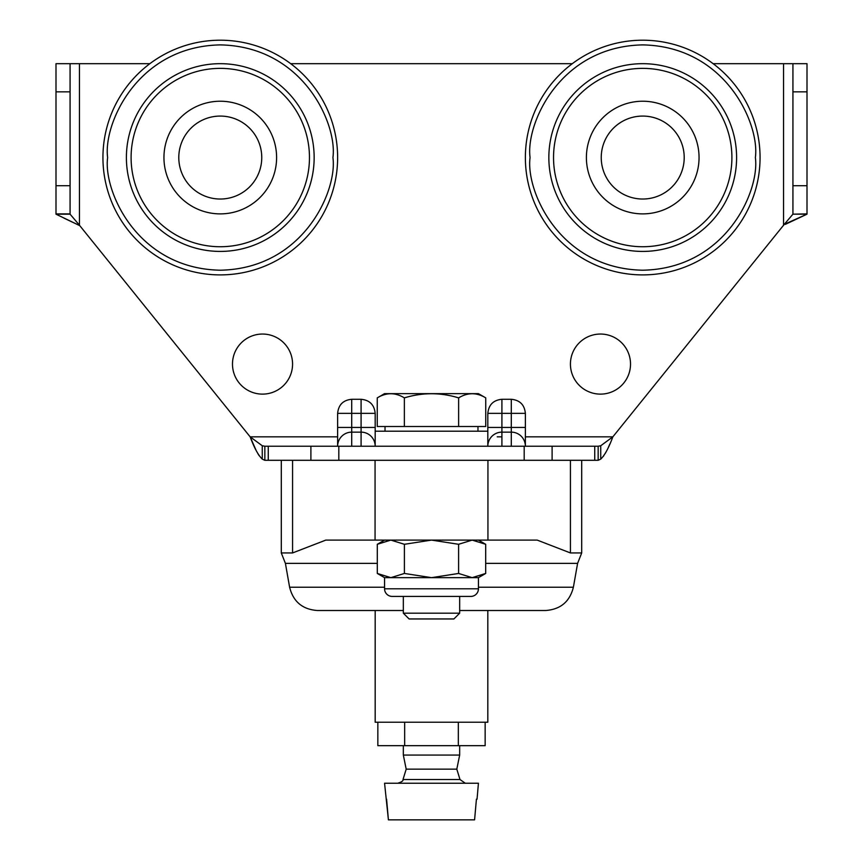 <?xml version="1.0" encoding="UTF-8"?>
<svg xmlns="http://www.w3.org/2000/svg" width="863" height="863" viewBox="0 0 863 863"><rect width="100%" height="100%" fill="white"/><g stroke="black" fill="none" stroke-linecap="round" stroke-linejoin="round"><path stroke-width="1.29" d="M601.241 157.551A41.478 41.478 0 0 1 642.719 116.074A41.478 41.478 0 0 1 684.208 157.551A41.478 41.478 0 0 1 642.719 199.029A41.478 41.478 0 0 1 601.241 157.551M511.295 399.289L511.295 432.136A14.078 14.078 0 0 1 525.373 446.225L525.373 413.366C524.531 404.801 519.839 400.108 511.295 399.289L501.91 399.289C493.366 400.108 488.674 404.801 487.822 413.366L487.822 431.198L375.178 431.198L375.178 413.366C374.337 404.801 369.634 400.108 361.09 399.289L351.705 399.289C343.161 400.108 338.469 404.801 337.627 413.366L337.627 446.225A14.078 14.078 0 0 1 351.705 432.136L351.705 399.289M262.255 445.75L264.844 446.225L264.844 460.303L281.295 460.303L281.295 552.946L292.568 552.946L292.568 460.303L264.844 460.303L262.255 459.127C258.231 455.189 254.197 447.757 250.151 436.84L262.255 445.75L262.255 459.127M64.089 218.177L79.461 225.502L55.998 214.175L70.076 214.175L78.727 224.348L250.151 436.84L256.203 450.594M149.871 63.679L55.998 63.679L55.998 214.175L55.998 63.679L55.998 213.884L70.076 213.884L70.076 185.718L55.998 185.718M785.362 224.348L807.002 214.175L784.273 224.348L792.924 214.175L807.002 214.175L807.002 63.679L807.002 214.175L807.002 63.679L713.129 63.679M572.309 63.679L290.691 63.679M525.373 436.84L612.849 436.84C608.825 447.714 604.79 455.146 600.745 459.127L598.156 460.303L598.156 446.225L600.745 445.75L612.849 436.84L784.273 224.348M264.844 460.303L598.156 460.303L570.432 460.303L570.432 552.946L537.185 540.098L487.94 540.098L487.94 460.303M292.568 364.078A30.043 30.043 0 0 1 262.525 394.121A30.043 30.043 0 0 1 232.481 364.078A30.043 30.043 0 0 1 262.525 334.046A30.043 30.043 0 0 1 292.568 364.078M630.519 364.078A30.043 30.043 0 0 1 600.475 394.121A30.043 30.043 0 0 1 570.432 364.078A30.043 30.043 0 0 1 600.475 334.046A30.043 30.043 0 0 1 630.519 364.078M600.745 445.75L600.745 459.127L603.776 455.783M264.844 446.225L310.896 446.225L310.896 460.303M552.104 460.303L552.104 446.225L598.156 446.225M552.104 446.225L524.186 446.225L524.186 460.303M338.814 460.303L338.814 446.225L524.186 446.225M338.814 446.225L310.896 446.225M55.998 91.845L70.076 91.845L70.076 185.718M70.076 91.845L70.076 63.679M792.924 214.175L807.002 213.884M792.924 63.679L792.924 91.845L807.002 91.845M807.002 185.718L792.924 185.718L792.924 91.845M792.924 185.718L792.924 213.884M375.178 431.198L375.178 446.225A14.078 14.078 0 0 0 361.09 432.136L351.705 432.136A14.078 14.078 0 0 0 337.627 446.225M511.295 446.225L511.295 432.136L501.91 432.136A14.078 14.078 0 0 0 487.822 446.225A14.078 14.078 0 0 1 501.91 432.136L506.603 432.136M600.745 459.127L598.156 460.303L581.705 460.303L581.705 552.946L577.595 563.366L485.696 563.366M384.564 587.228L289.612 587.228L285.405 563.366L281.295 552.946M375.06 460.303L375.06 540.098L325.815 540.098L292.568 552.946M375.06 540.098L487.94 540.098M570.432 552.946L581.705 552.946M459.666 610.508L545.653 610.508C560.508 609.429 569.753 601.673 573.388 587.228L577.595 563.366M289.612 587.228C293.247 601.673 302.492 609.429 317.347 610.508L403.334 610.508M476.419 799.192L477.045 799.192L478.436 783.237L384.564 783.237L388.415 819.85L474.585 819.85L476.419 799.192L474.585 819.85M388.415 819.85L386.581 799.192M460.001 779.537L456.807 769.16L406.193 769.16L402.999 779.537L460.001 779.537L465.297 783.237M406.193 769.16L403.334 755.071L459.666 755.071L456.807 769.16M375.178 610.508L375.178 722.223L487.822 722.223L487.822 610.508M485.157 722.223L485.157 745.686L458.329 745.686L458.329 722.223M458.329 745.686L404.671 745.686L404.671 722.223M404.671 745.686L377.843 745.686L377.843 722.223M605.33 453.312L606.797 450.594M608.307 447.466L609.817 444.067M257.767 453.474L259.224 455.783M403.334 596.419L403.334 613.194L459.666 613.194L459.666 596.419M403.334 613.194L409.094 618.954L453.906 618.954L459.666 613.194M385.027 426.505L385.027 431.198M377.25 397.875L384.564 393.647L478.436 393.647L485.75 397.875C476.732 392.363 467.692 392.363 458.631 397.875C440.583 392.363 422.503 392.363 404.369 397.875C395.351 392.363 386.311 392.363 377.25 397.875L377.25 426.505L404.369 426.505L404.369 397.875M477.973 431.198L477.973 426.505M485.75 397.875L485.75 426.505L404.369 426.505M458.631 426.505L458.631 397.875M102.934 157.551A117.346 117.346 0 0 1 220.281 40.205A117.346 117.346 0 0 1 337.627 157.551A117.346 117.346 0 0 1 220.281 274.898A117.346 117.346 0 0 1 102.934 157.551A117.346 117.346 0 0 1 220.281 40.205A117.346 117.346 0 0 1 337.627 157.551A117.346 117.346 0 0 1 220.281 274.898A117.346 117.346 0 0 1 102.934 157.551M126.397 157.551A93.873 93.873 0 0 0 220.281 251.424A93.873 93.873 0 0 0 314.154 157.551A93.873 93.873 0 0 0 220.281 63.679A93.873 93.873 0 0 0 126.397 157.551M309.461 157.551A89.18 89.18 0 0 0 220.281 68.371A89.18 89.18 0 0 0 131.1 157.551A89.18 89.18 0 0 0 220.281 246.732A89.18 89.18 0 0 0 309.461 157.551M163.948 157.551A56.322 56.322 0 0 1 220.281 101.23A56.322 56.322 0 0 1 276.602 157.551A56.322 56.322 0 0 1 220.281 213.884A56.322 56.322 0 0 1 163.948 157.551M384.564 540.098L377.304 544.294L377.304 573.453L384.564 577.649L384.564 588.793A7.627 7.627 0 0 0 392.19 596.419L470.81 596.419A7.627 7.627 0 0 0 478.436 588.793L478.436 577.649L485.696 573.453L472.147 577.649L485.696 573.453L485.696 544.294L472.147 540.098L485.696 544.294L478.436 540.098M377.304 544.294L390.853 540.098L404.402 544.294L431.5 540.098L458.598 544.294L472.147 540.098M404.402 544.294L404.402 573.453L431.5 577.649L458.598 573.453L458.598 544.294M384.564 577.649L390.853 577.649L377.304 573.453L390.853 577.649L404.402 573.453M458.598 573.453L472.147 577.649L478.436 577.649M390.853 577.649L472.147 577.649M178.792 157.551A41.478 41.478 0 0 1 220.281 116.074A41.478 41.478 0 0 1 261.759 157.551A41.478 41.478 0 0 1 220.281 199.029A41.478 41.478 0 0 1 178.792 157.551M525.373 157.551A117.346 117.346 0 0 1 642.719 40.205A117.346 117.346 0 0 1 760.066 157.551A117.346 117.346 0 0 1 642.719 274.898A117.346 117.346 0 0 1 525.373 157.551A117.346 117.346 0 0 1 642.719 40.205A117.346 117.346 0 0 1 760.066 157.551A117.346 117.346 0 0 1 642.719 274.898A117.346 117.346 0 0 1 525.373 157.551M548.846 157.551A93.873 93.873 0 0 0 642.719 251.424A93.873 93.873 0 0 0 736.603 157.551A93.873 93.873 0 0 0 642.719 63.679A93.873 93.873 0 0 0 548.846 157.551M731.9 157.551A89.18 89.18 0 0 0 642.719 68.371A89.18 89.18 0 0 0 553.539 157.551A89.18 89.18 0 0 0 642.719 246.732A89.18 89.18 0 0 0 731.9 157.551M586.398 157.551A56.322 56.322 0 0 1 642.719 101.23A56.322 56.322 0 0 1 699.052 157.551A56.322 56.322 0 0 1 642.719 213.884A56.322 56.322 0 0 1 586.398 157.551M497.217 436.84L501.91 436.84M250.151 436.84L337.627 436.84M783.539 225.502L783.539 63.679M79.461 63.679L79.461 225.502M77.638 224.348L78.727 224.348M268.264 446.225L268.264 460.303M594.736 460.303L594.736 446.225M487.822 413.366L525.373 413.366M487.822 427.444L501.91 427.444L501.91 399.289M361.09 399.289L361.09 413.366L375.178 413.366M337.627 413.366L361.09 413.366L361.09 427.444L375.178 427.444M356.397 432.136L361.09 432.136L361.09 446.225M501.91 446.225L501.91 427.444L525.373 427.444M337.627 427.444L361.09 427.444L361.09 432.136M351.705 446.225L351.705 432.136M377.304 563.366L285.405 563.366M478.436 587.228L573.388 587.228M107.627 157.551C103.096 124.606 136.893 46.44 220.281 44.898C303.657 46.44 337.455 124.606 332.935 157.551C337.455 190.507 303.657 268.673 220.281 270.205C136.893 268.673 103.096 190.507 107.627 157.551M384.564 588.793L478.436 588.793M530.065 157.551C525.545 124.606 559.343 46.44 642.719 44.898C726.107 46.44 759.904 124.606 755.373 157.551C759.904 190.507 726.107 268.673 642.719 270.205C559.343 268.673 525.545 190.507 530.065 157.551M487.822 446.225L487.822 431.198M402.999 779.537C403.431 780.81 401.673 782.04 397.703 783.237M403.334 745.686L403.334 755.071M459.666 745.686L459.666 755.071"/></g></svg>
